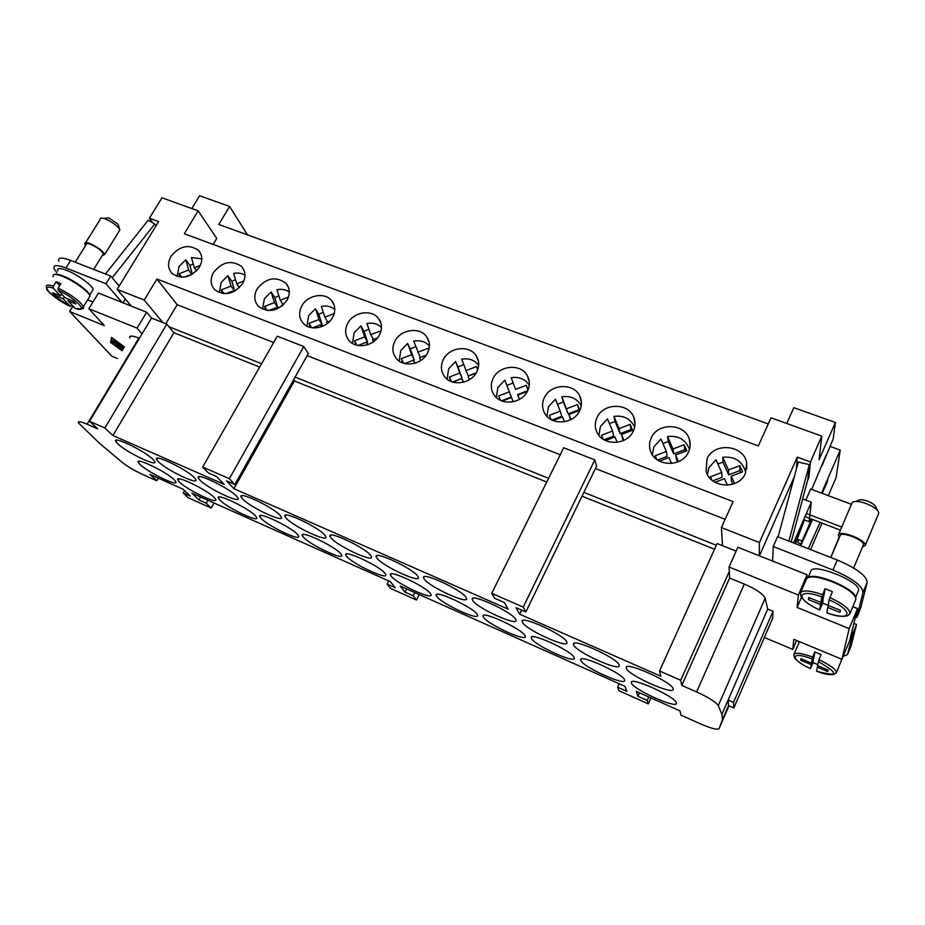 <?xml version="1.0" encoding="UTF-8"?>
<svg xmlns="http://www.w3.org/2000/svg" width="925" height="925" viewBox="0 0 925 925"><rect width="100%" height="100%" fill="white"/><g stroke="black" fill="none" stroke-linecap="round" stroke-linejoin="round"><path stroke-width="1.39" d="M99.981 219.202C100.097 217.826 101.877 217.757 105.311 218.971C111.012 221.364 115.521 224.428 118.851 228.174L119.88 230.001L118.967 231.47M103.554 218.416L108.768 217.895L117.776 224.023L118.504 225.503M85.632 245.518L84.788 244.061C84.395 242.338 86.129 242.165 89.956 243.552C97.507 246.952 102.432 250.594 104.722 254.456L102.178 255.739M54.829 274.401C56.286 273.892 59.05 274.436 63.12 276.02C73.561 280.021 88.476 290.704 89.748 295.006L89.922 295.722M89.898 296.185L89.54 296.786M57.743 270.898C56.911 268.007 59.894 267.834 66.669 270.354C77.11 274.32 91.98 285.039 93.217 289.386L91.852 291.595M75.214 262.191L86.118 244.755C85.782 243.263 87.285 243.125 90.604 244.316C97.148 247.264 101.403 250.421 103.392 253.762L102.652 254.965M53.349 286.195C47.869 284.438 45.591 284.842 46.493 287.386C47.221 290.728 45.175 287.733 50.158 293.306L70.288 306.372L63.189 298.81L55.246 295.607L52.528 292.728L60.495 295.931L53.257 288.207L53.349 286.195L56.136 281.755L60.911 283.674L58.136 288.114C71.271 294.659 79.712 300.833 83.447 306.649C80.51 307.054 87.759 310.06 74.983 308.279L67.918 300.717L68.808 299.284M58.136 288.114L58.032 290.126L65.236 297.838L73.26 301.076L75.919 303.943L67.918 300.717M70.288 306.372L72.058 305.158M53.164 276.76C52.274 273.812 55.35 273.65 62.38 276.286C73.214 280.437 88.719 291.525 90.026 295.977L88.638 298.232M170.986 256.398C179.531 245.934 188.631 243.865 198.274 250.189C202.552 254.918 202.933 260.572 199.418 267.14C191.117 277.5 182.121 279.708 172.432 273.777C167.807 268.967 167.333 263.174 170.986 256.398M213.502 272.459C222.254 261.694 231.585 259.694 241.506 266.469C245.703 271.291 246.096 276.968 242.674 283.478C234.175 294.127 224.948 296.278 214.982 289.941C210.414 285.039 209.917 279.211 213.502 272.459M287.039 300.255C278.344 311.205 268.863 313.286 258.607 306.487C254.121 301.481 253.612 295.63 257.115 288.935C266.099 277.847 275.696 275.939 285.894 283.223C289.988 288.126 290.369 293.803 287.039 300.255M332.584 317.46C327.092 328.074 310.43 331.439 303.342 323.426C298.96 318.327 298.463 312.465 301.862 305.851C307.528 295.063 324.617 291.93 331.497 300.475C335.44 305.458 335.81 311.112 332.584 317.46M379.354 335.127C373.804 346.147 356.379 349.361 349.222 340.747C344.99 335.567 344.516 329.728 347.8 323.207C353.535 312.002 371.457 309.054 378.348 318.258C382.118 323.299 382.453 328.918 379.354 335.127M427.385 353.281C421.777 364.751 403.462 367.745 396.27 358.438C392.258 353.211 391.818 347.407 394.975 341.036C400.779 329.346 419.672 326.652 426.541 336.619C430.056 341.695 430.345 347.245 427.385 353.281M443.445 359.351C449.33 347.106 469.357 344.759 476.109 355.628C479.323 360.692 479.543 366.127 476.733 371.931C471.056 383.921 451.701 386.627 444.555 376.521C440.797 371.249 440.427 365.525 443.445 359.351M493.245 378.163C499.246 365.271 520.613 363.409 527.123 375.319C529.967 380.325 530.083 385.586 527.47 391.102C521.7 403.693 501.119 406.006 494.1 394.952C490.678 389.691 490.4 384.095 493.245 378.163M579.628 410.816C573.754 424.113 551.693 425.882 544.952 413.695C541.957 408.515 541.784 403.115 544.432 397.507C550.583 383.852 573.558 382.649 579.64 395.784C582.045 400.664 582.033 405.67 579.628 410.816M633.29 431.096C627.266 445.237 603.412 446.232 597.18 432.715C594.706 427.708 594.671 422.598 597.087 417.406C603.401 402.837 628.341 402.56 633.729 417.14C635.591 421.754 635.452 426.413 633.29 431.096M688.524 451.955C682.303 467.148 656.241 467.033 650.853 451.943C648.98 447.238 649.119 442.555 651.258 437.872C657.791 422.182 685.136 423.222 689.391 439.491C690.663 443.699 690.374 447.85 688.524 451.955M707.001 458.939C713.834 441.873 744.116 444.798 746.648 462.962L745.377 473.438C738.902 489.915 710.111 488.203 706.087 471.288L707.001 458.939M179.993 277.084L179.08 273.777L188.654 269.996L185.786 259.798L179.103 266.365L177.091 276.448M244.998 275.199C241.737 273.164 237.956 272.574 233.667 273.43L236.754 283.813L243.876 281.003M222.312 293.456L221.283 289.907L230.996 286.079L227.932 275.696L221.202 282.356L219.294 292.635M227.932 275.696L231.84 281.339L235.517 279.651M265.706 310.222L264.562 306.441L274.413 302.579L271.141 291.999L264.365 298.763L262.561 309.181M310.222 327.381L308.95 323.415L318.963 319.495L315.46 308.719L308.661 315.587L306.938 326.109M315.46 308.719L318.801 314.257L323.299 312.303M334.781 309.459C331.115 306.429 326.641 305.412 321.368 306.406L324.895 317.183L334.203 313.54M381.47 327.427C377.631 323.785 372.787 322.478 366.947 323.53L370.694 334.526L380.996 330.942M355.905 344.956L354.518 340.828L364.67 336.873L360.947 325.877L354.102 332.85L352.46 343.406M360.947 325.877L363.976 331.358L368.902 329.277M402.78 362.947L401.3 358.703L411.613 354.703L407.636 343.487L400.756 350.575L399.172 361.074M450.914 381.377L449.342 377.053L459.806 373.018L455.586 361.571L448.66 368.774L447.122 379.111M455.586 361.571L457.944 366.913L463.783 364.612M478.664 365.248C474.618 360.045 468.987 358.021 461.772 359.178L466.015 370.613L476.502 366.566L477.705 369.746M500.333 400.248L498.691 395.923L509.328 391.83L504.842 380.152L497.87 387.471L496.355 397.519M551.092 419.557L549.415 415.302L560.215 411.163L555.451 399.242L548.444 406.688L546.918 416.273M557.44 404.213L563.394 402.005L561.833 396.802L568.158 413.845L563.394 402.005M581.224 405.89L580.854 405.104C576.726 398.363 570.378 395.588 561.833 396.802M603.239 439.306L601.562 435.236L612.547 431.05L607.482 418.875L600.429 426.448L598.903 435.374M656.796 459.482L655.189 455.724L666.358 451.493L660.982 439.051L653.894 446.763L652.356 454.788M745.596 472.929L745.377 471.345C742.081 460.881 734.543 456.198 722.737 457.285L728.461 469.981L728.669 474.814L722.992 462.199L722.737 457.285M711.799 480.029L710.377 476.814L721.731 472.525L716.031 459.817L708.908 467.657L707.405 474.513M717.858 463.887L722.992 462.199M878.577 513.687L878.75 512.866C877.987 509.756 873.824 506.669 866.251 503.582C859.001 501.084 854.318 500.76 852.202 502.587L838.432 534.731M877.443 510.334L875.917 507.351C875.397 505.27 872.633 503.212 867.615 501.165C862.794 499.512 859.672 499.292 858.227 500.517L855.625 501.419M862.447 547.068L865.176 545.53C867.13 540.223 839.137 529.32 838.304 535.02L839.276 537.633M808.161 577.42L810.774 571.338C811.688 561.891 861.811 581.941 858.469 590.543L858.296 591.006M822.73 603.112L819.7 609.98L820.556 604.534L808.45 599.643L808.716 597.55L820.88 602.452L821.758 596.845L825.054 588.751L832.396 591.688L829.101 599.793L828.118 605.366L822.73 603.112L823.227 596.914M855.752 599.654L855.926 599.203C855.428 594.151 847.554 588.346 832.28 581.767C817.423 576.344 808.785 575.466 806.38 579.131L800.622 592.532M863.21 545.218L863.372 544.837C865.037 540.235 840.825 530.8 840.085 535.737L830.8 557.509M828.118 605.366L840.409 610.327L839.981 612.373L827.759 607.436L826.869 612.836M817.746 664.566L813.11 662.577L810.473 668.625C803.652 665.665 798.402 662.15 794.714 658.08L793.777 654.599C795.269 652.275 801.559 653.085 812.682 657.051L811.352 663.052L814.081 656.553L814.832 651.952L821.111 654.565L818.96 659.687C830.488 665.225 836.269 669.584 836.316 672.753L836.177 673.042M812 658.912C790.112 650.483 789.464 659.201 810.473 668.602L811.109 664.589L800.715 660.23L800.911 658.669L811.352 663.052M818.278 661.548C839.357 673.909 838.802 677.123 816.59 671.168L817.295 667.179L827.771 671.585L828.083 670.07L817.561 665.653L818.96 659.687M816.59 671.168L816.625 671.192C822.857 673.816 828.499 674.949 833.494 674.614L836.316 672.753L841.357 660.612M793.904 654.299L799.501 641.684M812.682 657.051L814.832 651.952M800.715 545.75L812.555 519.503M820.093 522.394L808.288 548.71M822.048 523.134L810.589 549.612M685.425 451.273L684.743 449.712L673.654 453.909L668.289 441.572L667.584 436.554L672.984 448.983L673.654 453.909M672.984 448.983L684.165 444.728L686.801 450.752L675.597 455.007L677.227 462.153M684.165 444.728L684.743 449.712M626.352 668.197L626.26 667.711C624.791 660.762 672.729 682.28 673.146 688.847L673.18 689.218C673.666 695.669 627.705 674.961 626.352 668.197M573.697 644.968L573.523 644.343C571.615 637.36 617.715 658.172 619.195 665.04L619.299 665.538C620.27 672.059 576.044 652.021 573.697 644.968M522.486 622.375L522.197 621.6C519.885 614.605 564.285 634.758 566.736 641.892L566.933 642.54C568.355 649.096 525.747 629.682 522.486 622.375M515.722 619.392L516.023 620.178C517.861 626.757 476.768 607.933 472.663 600.394L472.247 599.469C469.565 592.462 512.357 611.992 515.722 619.392M466.073 597.481L466.512 598.417C468.721 605.019 429.05 586.751 424.17 579.004L423.604 577.928C420.597 570.91 461.887 589.873 466.073 597.481M376.949 558.168L376.232 556.931C372.914 549.936 412.793 568.355 417.753 576.171L418.331 577.258C420.898 583.86 382.557 566.112 376.949 558.168M370.705 555.416L371.445 556.653C374.313 563.244 337.232 545.993 330.965 537.876L330.063 536.488C326.467 529.505 365.04 547.415 370.705 555.416M324.872 535.193L325.797 536.592C328.942 543.172 293.04 526.371 286.149 518.104L285.062 516.555C281.223 509.606 318.558 527.042 324.872 535.193M280.217 515.491L281.327 517.052C284.738 523.596 249.935 507.235 242.477 498.841L241.194 497.118C237.124 490.215 273.291 507.201 280.217 515.491M236.696 496.286L237.991 498.02C241.633 504.53 207.871 488.562 199.892 480.052L198.401 478.167C194.123 471.311 229.215 487.868 236.696 496.286M194.262 477.566L195.765 479.451C199.615 485.926 166.824 470.351 158.372 461.737L156.66 459.69C152.197 452.868 186.26 469.033 194.262 477.566M152.868 459.309L154.579 461.355C158.626 467.772 126.748 452.568 117.857 443.861L115.926 441.641C111.301 434.889 144.392 450.683 152.868 459.309M676.395 702.942L676.429 703.278C676.88 709.232 632.654 689.183 631.451 682.974L631.37 682.534C630.018 676.129 676.059 696.93 676.395 702.942M624.572 679.91L624.664 680.361C625.554 686.373 582.947 666.96 580.819 660.462L580.669 659.907C578.911 653.466 623.253 673.608 624.572 679.91M574.124 657.49L574.298 658.068C575.604 664.115 534.5 645.292 531.528 638.551L531.274 637.857C529.158 631.405 571.904 650.923 574.124 657.49M483.521 617.218L483.139 616.385C480.688 609.922 521.943 628.85 525.007 635.66L525.273 636.365C526.961 642.436 487.267 624.178 483.521 617.218M436.739 596.417L436.23 595.457C433.478 588.982 473.322 607.367 477.161 614.385L477.554 615.229C479.578 621.322 441.225 603.586 436.739 596.417M391.136 576.159L390.489 575.049C387.448 568.574 425.986 586.45 430.541 593.665L431.062 594.648C433.397 600.753 396.305 583.513 391.136 576.159M385.101 573.477L385.771 574.598C388.396 580.692 352.471 563.915 346.69 556.399L345.881 555.139C342.585 548.687 379.886 566.077 385.101 573.477M340.805 553.786L341.626 555.046C344.516 561.128 309.702 544.79 303.331 537.124L302.359 535.725C298.833 529.297 334.966 546.224 340.805 553.786M297.596 534.581L298.578 535.991C301.712 542.05 267.938 526.128 261.035 518.324L259.879 516.774C256.144 510.38 291.178 526.88 297.596 534.581M255.439 515.838L256.607 517.399C259.948 523.434 227.157 507.894 219.757 499.986L218.416 498.274C214.484 491.915 248.501 508.01 255.439 515.838M214.288 497.546L215.652 499.257C219.179 505.258 187.324 490.1 179.473 482.075L177.935 480.214C173.831 473.901 206.865 489.614 214.288 497.546M140.126 464.581L138.392 462.581C134.137 456.314 166.257 471.669 174.131 479.705L175.681 481.555C179.392 487.521 148.405 472.698 140.126 464.581M768.259 423.951L218.797 224.451L229.573 206.437L247.542 234.892M191.833 208.564L199.603 195.753L229.573 206.437M786.736 423.477L793.823 407.659L835.391 422.482L819.076 459.771L821.793 436.149L771.045 417.811L758.327 445.931L184.295 233.759L198.147 210.842L216.727 238.442L213.155 244.431M273.684 342.516L177.184 304.718L156.926 279.026L144.208 300.058L162.835 322.547L166.812 324.132L168.963 326.733L261.59 363.722M177.184 304.718L165.829 323.738M56.136 281.755L59.697 285.617M63.189 298.81L64.368 296.913M796.564 640.47L792.771 649.385L793.812 639.325L841.923 659.294L849.196 628.618L797.107 607.436L798.391 595.018L729.05 567.037L729.282 571.488L680.719 680.268L681.771 685.413L696.629 691.946C708.7 697.485 715.915 702.052 718.286 705.659L721.928 714.32L722.448 719.685L719.072 728.657C717.384 730.079 711.128 728.461 700.306 723.789L680.904 715.118L679.944 710.862L636.261 691.38L637.926 696.271L647.211 700.422L648.298 703.867L619.045 690.767L617.657 687.217L626.849 691.322L625.022 686.362L400.259 586.092L404.977 592.093L413.163 595.758L416.447 600.001L390.627 588.439L387.124 584.114L395.218 587.733L390.373 581.675L191.88 493.129L198.956 499.962L206.217 503.2L211.201 508.045L188.249 497.766L183.092 492.863L190.284 496.078L183.115 489.209L149.954 474.421L156.787 480.769L142.462 474.363C134.218 470.536 127.43 466.501 122.077 462.269L99.715 443.491L78.556 423.026C77.631 420.991 80.475 421.384 87.123 424.193L97.726 428.853L89.552 421.291L104.872 427.998L112.896 435.513L224.162 484.388L216.6 476.525L208.379 472.929L202.679 467.044L229.365 478.711L234.834 484.515L226.521 480.873L233.967 488.701L508.149 609.147L504.356 602.545L494.667 598.302L491.73 593.341L523.238 607.112L525.839 611.957L516.046 607.667L519.665 614.212L660.889 676.244L659.537 670.983L680.719 680.268M388.754 580.958L387.124 584.114M123.349 348.702L115.035 345.013L123.545 348.378M124.355 347.037L112.145 338.099L111.358 342.747L122.181 350.633M122.632 349.904L119.568 347.962L122.505 350.101M122.366 350.332L117.602 346.875L123.152 349.026M117.857 342.747L112.862 340.828L117.857 342.747M112.723 341.568L121.406 345.303L114.029 342.412L113.775 343.846L112.457 343.14L112.734 341.545M123.58 348.332L120.909 346.678L122.042 346.528L115.313 343.487L123.025 346.517M123.95 347.257L122.713 347.418L123.742 348.054M805.004 516.613L840.386 530.164M806.357 513.525L841.715 527.042M200.621 497.026L198.956 499.962M113.22 341.672L114.006 342.551M813.491 657.976L813.11 662.577M152.949 222.971L149.422 218.196L158.626 221.595L117.128 289.386L144.208 300.058M198.147 210.842L161.968 197.777L149.422 218.196M123.025 302.833L125.338 299.018M639.487 692.813L637.926 696.271M105.473 274.008L148.127 220.266L154.776 224L156.082 225.758M154.776 224L112.179 277.801M122.713 347.418L123.21 346.597M727.408 485.197L724.495 478.688L714.967 482.283M821.874 466.061L833.171 438.982L835.391 422.482M214.033 503.015L211.201 508.045M207.882 500.263L206.217 503.2M525.839 611.957L596.567 466.2L594.833 459.875L563.695 447.758L491.73 593.341M659.537 670.983L717.106 543.542L722.529 545.704L721.396 527.562L759.437 542.559L797.257 457.123L796.321 469.345M156.926 279.026L733.132 501.616L721.396 527.562M72.994 306.152L69.664 311.517L104.282 325.6L88.823 308.696L137.073 328.167L142.045 333.879L89.552 421.291M87.644 299.85L92.963 301.978M800.715 660.23L801.304 658.831M582.033 496.17L714.539 549.23M583.872 492.377L716.32 545.264M843.161 656.322L847.554 654.53L852.781 633.567L851.532 633.058L849.682 640.609L841.923 659.294M117.128 289.386L131.454 306.175L146.67 312.234L151.55 318.05L142.045 333.879M146.67 312.234L137.073 328.167M801.906 540.963L798.287 539.553L797.997 542.663L800.819 543.761M55.246 295.607L56.148 294.173M131.454 306.175L98.455 293.063L88.823 308.696M764.339 637.51L792.771 649.385M122.1 350.783L110.676 342.47L111.52 337.428L124.447 346.875M151.55 318.05L162.835 322.547M767.715 609.055L728.148 700.017L728.565 705.602L733.849 707.926L772.71 618.178L773.046 611.24L767.715 609.055L765.148 598.29C763.171 593.966 756.234 589.225 744.324 584.057L729.617 578.079L729.282 571.488M168.963 326.733L173.912 332.734L259.671 367.075M173.912 332.734L112.896 435.513M139.409 338.272L138.866 338.053C132.229 335.498 129.211 335.463 129.824 337.96M117.44 358.495L111.856 356.183L69.664 311.517M773.046 611.24L733.525 702.376L728.148 700.017L721.928 714.32M852.838 606.65L857.556 608.546L849.196 628.618M801.432 597.342L797.107 607.436M721.731 472.525L721.997 477.335L712.77 480.815M202.679 467.044L277.269 336.214L303.782 346.54L308.337 353.523L234.834 484.515M158.302 478.144L156.787 480.769M112.989 342.227L113.937 342.921M796.483 640.667L799.316 641.846M111.994 337.775L111.578 341.417M112.896 342.377L113.914 343.117M594.833 459.875L523.238 607.112M729.05 567.037L737.896 547.265L807.086 574.772L798.391 595.018M732.889 484.191L731.421 480.931L731.236 476.144L734.589 483.578M740.844 472.525L739.942 470.559L728.669 474.814M650.969 697.936L648.298 703.867M648.772 696.953L647.211 700.422M733.525 702.376L733.849 707.926M728.461 469.981L739.838 465.691L742.636 471.842L731.236 476.144M739.838 465.691L739.942 470.559M293.572 379.84L294.37 380.973L233.967 488.701M807.086 574.772L806.646 578.541M110.676 342.47L111.393 341.279M857.556 608.546L851.532 633.058M521.654 610.13L519.665 614.212M728.565 705.602L722.448 719.685M119.175 286.056L110.711 276.055L70.624 260.399C61.651 257.092 57.708 257.381 58.784 261.255M56.703 272.54L54.089 268.701C52.979 264.885 56.911 264.642 65.883 267.972L105.97 283.755L122.088 302.452M414.782 592.567L413.163 595.758M406.607 588.924L404.977 592.093M184.445 490.493L183.092 492.863M419.222 594.544L416.447 600.001M725.131 519.318L595.446 468.536M666.358 451.493L667.087 456.407L657.559 460.014M619.241 683.783L617.657 687.217M729.617 578.079L681.771 685.413M303.782 346.54L229.365 478.711M60.495 295.931L61.686 294.034M828.291 495.638L836.142 477.497L840.235 450.093L821.562 493.118M810.45 518.694L809.155 521.688L811.283 502.194L793.546 542.94M811.63 519.145L800.148 545.53M166.812 324.132L104.872 427.998M822.232 493.372L827.47 481.301L827.829 478.688M821.793 436.149L810.439 461.98L808.866 477.601L807.49 480.746M772.653 560.203L772.329 560.955M795.153 543.576L803.975 519.7M294.37 380.973L546.756 482.041M722.529 545.704L736.161 551.138M105.97 283.755L110.711 276.055M788.898 541.125L809.317 464.616L807.849 479.381L791.176 542.015M808.057 477.3L808.866 477.601M759.413 555.821L794.332 476.733M852.781 633.567L856.538 624.479L851.035 646.112M841.253 659.016L841.438 660.438M827.759 607.436L828.557 605.551M867.164 582.438L860.666 608.153L856.758 617.565L863.037 592.358C862.493 585.837 852.48 578.391 832.986 570.031L773.231 546.502L777.543 536.685L837.229 560.018C856.7 568.332 866.679 575.801 867.164 582.438L863.037 592.358M803.709 519.596L809.155 521.688M802.646 498.922L811.283 502.194M820.88 602.452L824.048 594.995L825.054 588.751M759.263 555.752L759.437 542.559M853.902 623.415L856.538 624.479M809.317 464.616L798.287 462.072L778.098 536.905M820.556 604.534L823.701 597.099M808.45 599.643L809.248 597.77M829.945 446.359L840.235 450.093M811.676 489.406L826.141 455.065M414.654 363.294L413.533 360.137L404.734 363.537M370.694 334.526L373.411 339.498M620.166 433.594L615.113 421.511L613.969 416.4L619.056 428.564L620.166 433.594L631.081 429.443L631.578 430.622M449.342 377.053L451.435 381.586M318.801 314.257L322.282 324.976L321.091 325.45M318.963 319.495L322.282 324.976M619.056 428.564L630.052 424.367L632.55 430.252L621.519 434.461L623.97 440.3M634.596 427.385L634.145 426.194C630.098 418.458 623.369 415.186 613.969 416.4M401.3 358.703L403.658 363.248M289.305 292.057C285.825 289.571 281.709 288.785 276.957 289.71L280.252 300.278L283.212 304.868M329.959 321.091L326.594 322.397L327.034 323.738M617.241 442.335L614.998 436.947L605.493 440.566M612.547 431.05L613.714 436.057L603.979 439.768M201.823 258.838L191.452 257.566L194.331 267.741L196.574 270.828M236.754 283.813L239.402 287.663M185.786 259.798L189.96 265.498L193.256 263.949M189.96 265.498L192.4 274.17M476.097 373.064L468.073 376.151L469.391 379.701M515.641 389.402L511.12 377.735L515.641 389.402L526.29 385.309L528.059 389.818M526.29 385.309L527.955 390.072M321.322 326.791L320.651 324.721L312.685 327.832M320.651 324.721L321.796 326.618M264.562 306.441L267.256 310.476M367.364 344.805L366.485 342.192L358.044 345.476M366.485 342.192L367.849 344.655M188.654 269.996L191.938 274.447M476.213 372.856L468.304 375.908L466.015 370.613M457.944 366.913L462.142 378.29L452.568 381.99M564.458 421.777L562.527 416.944L553.115 420.54M671.527 463.46L668.96 457.517L659.421 461.136M407.636 343.487L410.342 348.898L414.296 360.056L413.625 360.311M411.613 354.703L414.296 360.056M459.806 373.018L462.142 378.29M630.052 424.367L631.081 429.443M324.895 317.183L327.739 321.958M190.041 274.922L184.815 276.991M429.42 346.008C425.442 341.637 420.216 340.007 413.729 341.117L420.274 357.524M426.182 355.235L419.661 357.755L420.655 360.565M417.718 352.333L428.044 348.32L428.703 350.136M194.331 267.741L200.355 265.371M413.533 360.137L415.059 363.178M308.95 323.415L311.621 327.681M509.328 391.83L511.294 397.022L501.523 400.779M498.691 395.923L500.437 400.294M364.67 336.873L367.688 342.285L366.739 342.655M354.518 340.828L357.073 345.279M463.228 382.279L461.853 378.556L452.788 382.06M461.853 378.556L463.471 382.21M276.471 309.216L275.997 307.701L268.655 310.58M230.996 286.079L234.568 291.213M221.283 289.907L223.954 293.641M513.144 401.762L511.502 397.484L502.229 401.045M623.138 440.682L621.519 434.461M275.997 307.701L276.887 309.054M527.643 390.743L517.549 394.617M506.854 385.401L513.063 383.019M527.308 391.414L517.827 395.056L519.422 399.403M232.765 292.08L232.476 291.109L225.977 293.664M570.552 419.777L568.956 414.481L570.991 419.545M232.476 291.109L233.065 291.953M377.493 337.914L372.509 339.845L373.214 341.915M579.223 410.55L578.888 409.729L568.158 413.845M566.632 408.711L577.454 404.56L579.802 410.33L568.956 414.481M577.454 404.56L578.888 409.729M560.215 411.163L561.799 416.273L551.982 420.031M675.597 455.007L678.476 461.633M689.379 449.735L688.986 448.243C685.194 439.271 678.048 435.374 667.584 436.554M271.141 291.999L274.771 297.596L278.032 308.118L276.633 308.661M274.413 302.579L278.032 308.118M363.976 331.358L367.688 342.285M179.08 273.777L181.67 277.211M231.84 281.339L234.73 291.121M410.342 348.898L415.718 346.702M517.827 395.056L519.492 399.357M609.425 423.546L615.113 421.511M283.489 304.764L281.859 305.4L282.044 306.013M662.878 443.422L668.289 441.572M280.252 300.278L288.484 297.052M529.262 385.193L529.065 384.858C524.949 378.915 518.971 376.544 511.12 377.735M274.771 297.596L278.853 295.769M797.257 457.123L810.439 461.98M773.231 546.502L772.618 561.07M851.405 504.322L810.658 489.013L805.802 500.113M795.546 543.727L804.368 519.85M811.109 664.589L813.827 658.114M817.295 667.179L817.873 665.792M855.209 596.44C853.266 588.08 816.162 572.644 809.086 577.142M855.463 617.044L856.758 617.565M796.055 541.437L794.471 540.824M295.11 377.099L548.606 478.306M560.249 454.742L307.158 355.628M839.067 537.367L830.754 557.486M58.032 290.126C75.908 298.07 90.338 313.864 74.913 308.222M90.026 295.977L83.447 306.649C84.036 308.21 83.285 308.938 81.203 308.834M70.231 306.314C53.13 298.775 37.856 282.796 53.257 288.207M849.589 614.188L850.017 613.356C849.832 609.112 843.138 603.852 829.91 597.573M822.556 594.625C809.595 590.347 802.206 589.815 800.403 593.064L801.189 596.937C805.062 601.99 811.237 606.337 819.7 609.98M821.758 596.845C796.182 587.56 795.315 599.319 819.7 609.933M826.811 612.824C851.717 622.19 854.677 611.043 829.101 599.793M113.185 341.949L112.457 343.14L113.174 341.915M729.004 705.787L719.072 728.657M744.324 584.057L696.629 691.946M765.148 598.29L718.286 705.659M65.883 267.972L70.624 260.399M138.866 338.053L87.123 424.193M847.589 654.403L851.173 645.754M832.986 570.031L837.229 560.018M118.331 224.891L119.683 229.469M104.722 254.456L119.88 230.001M89.748 295.006L93.217 289.386M198.274 250.189L200.69 253.6M241.506 266.469L243.992 270.204M476.109 355.628L478.479 361.432M527.123 375.319L529.262 381.551M746.648 462.962L746.718 469.044M865.153 545.646L878.669 513.456M855.671 597.319L858.423 590.705M853.648 568.008L863.349 544.941M826.811 612.859C845.288 619.022 848.988 614.917 848.213 615.275L849.971 613.518L855.879 599.354M626.26 667.711L626.572 667.029M573.523 644.343L573.905 643.522M522.197 621.6L522.66 620.663M376.232 556.931L376.868 555.705M483.139 616.385L483.59 615.472M436.23 595.457L436.739 594.451M390.489 575.049L391.044 573.974M138.392 462.581L139.155 461.274M847.554 654.53L851.127 645.893M631.37 682.534L631.636 681.945M426.541 336.619L429.038 341.984M345.881 555.139L346.482 554.006M115.926 441.641L116.793 440.173M241.194 497.118L241.98 495.719M689.391 439.491L690.108 446.139M579.64 395.784L581.432 402.375M302.359 535.725L302.995 534.534M330.063 536.488L330.757 535.182M423.604 577.928L424.193 576.772M198.401 478.167L199.222 476.733M218.416 498.274L219.133 497.014M633.729 417.14L635.036 423.904M580.669 659.907L580.993 659.201M93.691 269.406L103.392 253.762M156.66 459.69L157.516 458.222M285.062 516.555L285.813 515.19M85.667 242.639L100.05 219.664M531.274 637.857L531.667 637.048M259.879 516.774L260.561 515.537M472.247 599.469L472.767 598.417M378.348 318.258L380.915 323.172M177.935 480.214L178.675 478.93M331.497 300.475L334.064 304.961M285.894 283.223L288.438 287.317"/></g></svg>
